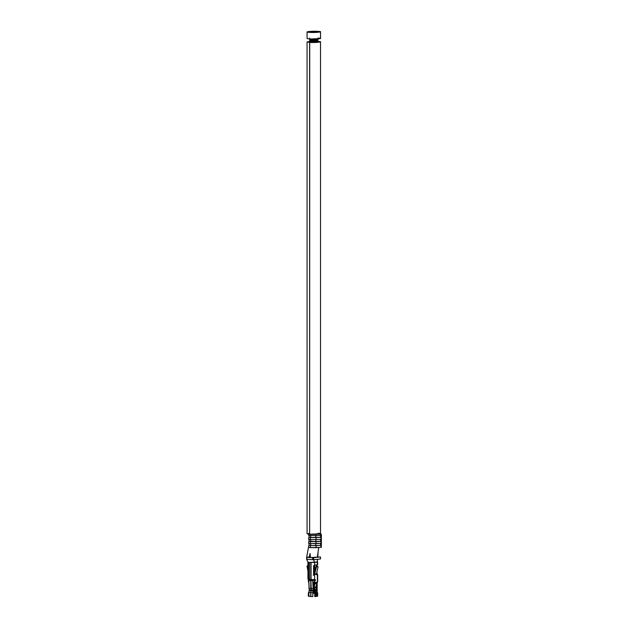 <?xml version="1.0" encoding="UTF-8"?>
<svg xmlns="http://www.w3.org/2000/svg" width="628" height="628" viewBox="0 0 628 628"><rect width="100%" height="100%" fill="white"/><g stroke="black" fill="none" stroke-linecap="round" stroke-linejoin="round"><path stroke-width="0.94" d="M316.355 31.581C310.821 31.502 309.117 31.698 311.237 32.154C316.771 32.24 318.474 32.044 316.355 31.581C318.474 32.044 316.771 32.24 311.237 32.154C309.117 31.698 310.821 31.502 316.355 31.581L317.909 31.871M309.683 31.871L311.237 32.154M307.076 31.871L307.076 38.559L309.62 39.03L320.516 38.559L320.516 31.871L309.62 32.342L307.076 31.871L317.972 31.4L320.516 31.871M317.909 38.088L317.972 38.088C325.704 38.371 314.392 39.642 309.62 39.03L309.683 38.088M317.972 31.4C313.207 30.788 301.887 32.067 309.62 32.342C314.392 32.946 325.704 31.675 317.972 31.4M316.551 31.683L317.219 31.73M315.876 31.636L315.209 31.588L315.876 31.636M317.776 42.005L317.776 39.046L317.776 42.005M317.776 31.965L317.101 31.808L317.776 31.965M317.776 31.855L317.101 31.808L317.776 31.855M315.193 31.588L314.518 31.541M315.892 32.114L316.426 32.052M315.342 42.249L315.342 39.148L315.342 42.249M313.953 42.272L313.953 39.164L313.953 42.272M313.953 32.24L314.487 32.161L313.953 32.224M316.952 31.997L317.478 31.934L316.952 31.997M311.048 42.178L311.048 39.109L311.048 42.178M311.048 32.059L310.373 32.004M311.716 42.225L311.716 39.132L311.716 42.225M311.716 32.106L312.391 32.154L311.716 32.106M310.373 42.107L310.373 39.077L310.373 42.107M309.824 42.005L309.824 39.046L309.824 42.005M309.824 31.887L310.491 31.934L309.824 31.887M312.406 42.249L312.406 39.148L312.406 42.249M312.406 32.154L313.074 32.201M311.708 31.628L311.174 31.683M314.322 31.565L313.788 31.628L314.322 31.565M315.013 31.612L314.479 31.675L315.013 31.612M314.871 31.989L314.345 32.052L314.871 31.989M313.254 31.69L312.72 31.745L313.254 31.683M315.782 31.769L315.248 31.824M315.232 31.824L314.699 31.887M314.604 31.926L313.937 31.879L314.604 31.926M315.978 32.052L315.303 31.973L315.978 32.052M315.978 32.02L315.303 31.973L315.978 32.02M315.287 31.973L314.62 31.926L315.287 31.981M313.16 31.942L313.686 31.879M312.069 32.091L312.603 32.004L312.069 32.091M312.603 32.004L312.069 32.067M312.611 32.004L313.144 31.942M312.987 31.816L313.655 31.863L312.987 31.816M311.621 31.714L312.289 31.761L311.621 31.714M312.304 31.761L312.972 31.808L312.304 31.761M313.906 31.855L315.523 31.675M313.396 31.793L314.463 31.675M314.196 31.942L313.67 32.004M312.21 31.8L311.676 31.863L312.21 31.785M313.662 32.004L313.137 32.067M315.915 31.879L315.389 31.934L315.915 31.879M312.556 31.636L312.03 31.698M310.915 31.761L311.582 31.808L310.915 31.761M311.198 31.981L311.865 32.028L311.198 31.981M312.587 32.138L313.113 32.067L312.587 32.13M315.036 32.106L315.57 32.044M316.685 31.989L316.01 31.934L316.685 31.981M316.402 31.761L315.727 31.714L316.402 31.761M310.515 31.934L311.182 31.981M313.27 42.272L313.27 39.156L313.27 42.272M317.085 31.808L316.418 31.761M310.648 31.745L310.114 31.808L310.648 31.745M311.237 42.194C316.771 42.272 318.474 42.084 316.355 41.621C318.474 42.084 316.771 42.272 311.237 42.194L309.683 41.911L311.237 42.194M307.076 41.911L307.076 533.761L309.62 534.232L309.62 42.374L307.076 41.911L309.73 41.432L309.62 534.232L320.516 533.761L320.516 41.911L309.62 42.374C314.392 42.987 325.704 41.715 317.972 41.44L320.516 41.911M317.909 533.282L317.972 533.29C325.704 533.565 314.392 534.836 309.62 534.232L308.489 533.392M310.711 543.613L310.711 545.614L315.813 545.638L315.813 543.628L315.813 545.638L320.853 545.394L310.42 545.646L310.42 547.655L316.065 547.679L316.065 545.669L316.065 547.679L320.939 547.396L320.939 534.255L318.294 534.2L320.939 534.255L320.939 547.396L310.42 547.655L310.42 545.646L309.062 545.12L310.42 545.646L320.853 545.394L320.853 543.385L320.853 545.394L320.594 543.353L320.594 545.355L315.813 545.638L310.711 545.614L310.711 543.613M310.42 534.138L310.42 535.613L316.065 535.637L316.065 534.161L316.065 535.637L310.42 535.613L308.882 535.127L310.42 535.613L310.42 534.138M317.148 561.981L309.792 562.452L309.792 579.511L311.088 579.589L311.088 562.523L311.088 579.589L308.662 579.416L308.56 562.036M315.138 582.58L314.824 582.109L315.138 582.815L316.936 582.611L317.485 581.693L315.963 586.945L316.496 588.789L316.041 587.737L314.243 587.934L314.133 587.431L314.243 587.934L316.041 587.737L315.931 587.227L314.173 587.149L315.138 582.815L315.028 583.71L316.826 583.506L315.028 583.71L314.173 587.149L315.963 586.945L314.133 587.431L315.931 587.227L316.936 582.611L313.011 582.235L313.231 590.634L313.144 591.042L311.237 590.909L313.144 591.042L312.815 592.754L310.899 592.62L312.815 592.754L312.815 596.6L312.815 592.754L313.435 592.683L313.851 590.563L313.435 588.53L313.851 590.563L313.458 592.848L315.719 593.122L313.113 593.248L313.231 590.634L311.323 590.493L310.899 580.602L314.699 580.719L312.815 580.743L312.815 582.651L313.647 582.18L313.435 588.53L313.435 582.58L312.815 582.651L312.815 580.743L310.899 580.602L310.899 588.467L312.815 588.601L310.899 588.467L311.237 590.1L313.144 590.241L311.237 590.1L311.323 590.493L313.231 590.634L312.83 582.486L314.699 582.125L314.699 580.719L315.162 580.672L314.369 580.61L314.746 579.966L314.369 580.61L315.162 580.672L315.531 580.021L314.369 579.409L315.531 580.021L314.612 579.526L315.162 579.463M309.431 580.351L311.394 580.523L308.646 580.296L309.478 579.597L309.102 580.241L309.894 580.296L310.271 579.652L309.102 579.04L310.271 579.652L309.894 579.095L309.894 580.296L308.646 580.296L309.196 589.959L311.111 590.092L310.774 588.46L308.866 588.326L310.774 588.46L311.111 590.092L309.196 589.959L309.196 590.76L311.111 590.901L311.111 590.092L311.111 590.901L309.196 590.76L308.646 592.808M315.805 590.775L313.976 589.3L314.652 588.829L314.243 587.934L314.754 588.986L314.079 589.457L314.754 588.986L315.531 590.344L315.295 589.629L316.559 589.48L316.379 590.249L316.496 588.789L316.559 589.48L315.295 589.629L314.652 588.829L313.976 589.3L313.348 587.376L314.079 589.457L315.091 590.65L315.939 590.555M310.711 539.593L310.711 541.603L315.813 541.619L315.813 539.617L315.813 541.619L320.853 541.375L320.853 539.374L316.065 539.648L316.065 537.639L310.42 537.615L310.42 539.625L316.065 539.648L310.42 539.625L310.42 537.615L308.882 537.136L310.42 537.615L320.853 537.364L320.853 535.354L316.065 535.637L320.853 535.354L320.853 537.364L316.065 537.639L316.065 539.648L320.853 539.374L320.853 541.375L320.594 539.334L320.594 541.344L310.711 541.603L310.711 539.593M316.065 541.658L310.42 541.634L310.42 543.644L316.065 543.667L316.065 541.658L320.853 541.375L316.065 541.658L316.065 543.667L320.853 543.385L310.42 543.644L310.42 541.634L308.882 541.148L316.065 541.658M310.711 535.582L310.711 537.584L315.813 537.607L315.813 535.598L315.813 537.607L320.594 537.325L320.594 535.323L320.594 537.325L310.711 537.584L310.711 535.582M308.662 562.35L309.792 562.452L308.662 562.35L308.56 579.095L309.792 579.511L309.792 562.452L314.612 562.46L314.612 565.137L317.368 564.831L317.368 562.154L317.368 564.831L314.612 565.137L314.612 562.46L313.631 559.736L312.689 559.744L312.689 557.735L306.896 557.326L308.552 557.044M308.882 539.138L310.42 539.625L308.882 539.138M308.591 539.287L308.882 537.136M309.321 537.152L310.711 537.584L309.321 537.152M308.882 543.157L310.42 543.644L308.882 543.157M308.591 543.306L308.882 541.148M309.321 541.163L310.711 541.603L309.321 541.163M318.702 534.169L320.296 534.2L318.702 534.169M308.882 547.169L310.42 547.655L308.638 547.38M307.956 562.201L306.645 559.289L306.645 557.279L308.882 545.167M320.994 534.2L319.393 534.09L320.939 534.255M317.642 566.66L316.331 566.417L318.051 566.825L316.496 574.086L316.81 574.895L317.368 574.832L316.496 574.432L316.81 574.895M316.261 565.216L316.261 566.432L316.261 565.216L316.528 564.76L316.261 565.216L316.889 565.145L316.261 565.216M317.281 574.675L316.261 574.212L316.889 574.141L316.889 572.171L317.368 574.832L317.368 581.826L317.368 574.832M316.889 566.354L316.889 565.145L316.889 566.354M314.612 565.137L313.584 565.71L313.584 574.714L314.047 575.193L313.207 575.13L314.385 575.138L314.612 574.644L313.584 574.714L313.584 565.71L314.612 565.137L314.62 570.365L314.62 565.137M313.921 575.177L313.827 574.589L314.612 574.644L316.174 567.037L315.17 567.83L313.827 574.235L315.17 567.83L316.331 566.417L317.587 566.275M308.866 596.317L308.866 592.471L310.774 592.604L311.111 590.901L310.774 592.604L308.866 592.471L308.646 596.153L310.774 596.459L308.866 596.317M311.394 596.388L310.774 596.459L310.774 592.604L310.774 596.459L311.394 596.388M308.599 592.934L309.196 590.76L308.866 580.46L310.774 580.594L310.774 588.46L310.774 580.594L311.394 580.547L309.486 580.39M307.218 565.859L307.006 566.393L307.218 565.859L308.725 565.655L307.218 565.859L307.006 566.393L307.469 565.797M315.719 593.122L315.719 596.467L315.719 593.122L313.27 593.272L314.699 593.232L314.699 596.584L315.719 596.467L314.699 596.584L314.699 593.232L315.719 593.122M312.815 596.6L310.899 596.467L312.815 596.6M307.414 566.275L308.01 567.327L307.006 566.393L307.956 570.899L307.006 566.393M310.899 592.62L310.899 596.467L310.899 592.62M311.323 590.493L311.237 590.909L311.323 590.493M316.653 592.808L315.554 592.965L317.485 592.801L317.368 596.278L317.368 592.934L316.347 593.052L316.347 596.396L317.368 596.278L316.347 596.396L316.347 593.052L315.554 593.107L316.63 592.832L316.528 592.337L316.528 592.856L316.528 592.337L314.62 592.196L314.62 593.067L314.62 592.196L316.528 592.337L316.308 591.27L314.4 591.136L314.62 592.196L314.4 591.136L316.308 591.27L316.12 590.571L316.528 592.337L317.485 592.801L315.688 593.005L317.368 592.934M315.554 596.341L316.347 596.396L315.554 596.341M308.646 581.701L308.866 582.368L308.646 581.701M314.487 593.083L314.487 592.188L313.49 592.118L314.487 592.188L313.804 591.097L314.267 591.129L314.267 589.15L314.487 593.083M313.898 589.127L313.49 589.095L313.898 589.127M312.579 580.61L312.579 579.62L312.579 580.61M312.108 579.62L312.108 580.578L312.108 579.62M308.01 574.322L308.018 565.161L308.56 564.713M310.899 580.602L313.435 580.672L310.899 580.602M313.419 586.795L314.275 583.357L313.419 586.795M316.818 589.825L317.156 592.267L317.156 588.114L316.818 589.825M314.4 589.158L314.4 591.136L314.4 589.158M308.56 579.095L308.56 574.212M314.487 565.153L314.487 570.97L314.487 565.153M314.487 579.542L314.487 580.57L314.487 579.542M313.906 580.665L313.435 580.672L313.906 580.665M314.345 582.525L314.275 583.357L314.345 582.525M316.308 589.3L316.237 588.161L316.308 589.3M316.496 574.432L314.612 574.298L314.612 579.526L311.088 579.589L314.612 579.526L314.612 574.644L314.047 575.193M315.531 580.021L314.699 580.719L314.824 582.109M314.62 580.437L314.62 579.534L314.62 580.437M317.156 588.114L317.156 582.156L316.528 582.227L317.156 582.156L317.156 588.114M316.528 584.699L316.528 588.185L316.528 584.699M317.156 564.69L316.889 565.145L317.156 564.69M317.839 566.385L318.051 566.825L317.839 566.385L315.766 566.872L316.591 566.527L314.636 574.118L316.512 573.906L318.051 566.825M314.612 574.298L316.512 573.906L314.612 574.298M317.485 592.801L317.156 592.267L316.645 592.754M313.906 593.154L312.815 592.754L313.27 593.272L315.06 593.075L313.906 593.154M312.689 559.744L306.896 559.336L306.896 557.326L306.896 559.336L313.631 559.736L314.612 562.46L317.368 562.154L317.313 560.302L318.082 559.234L313.631 559.736L313.631 557.727L312.689 557.735L312.689 559.744M306.896 557.326L309.133 557.483L310.044 553.488L310.452 557.578L320.523 556.95L317.776 557.115L320.523 556.95L320.523 558.959L320.523 556.95L313.631 557.727L313.631 559.736L320.523 558.959L318.082 559.234L317.313 560.302L317.368 562.154L317.124 561.691M310.044 553.488L309.125 557.609L310.452 557.578L310.044 553.488L309.125 557.609L310.004 553.653M317.328 557.311L318.734 547.522L317.328 557.311M317.768 557.264L318.129 551.714L317.768 557.264M309.321 545.175L310.711 545.614L309.321 545.175M317.862 41.966L317.862 39.038M316.583 42.178L316.583 39.109M317.116 42.123L317.116 39.085M316.033 42.217L316.033 39.124M315.178 39.148L315.178 42.257M314.644 42.264L314.644 39.156M313.788 42.272L313.788 39.164M317.642 42.037L317.642 39.054M310.954 42.17L310.954 39.101M311.629 42.217L311.629 39.132M310.287 42.1L310.287 39.069M309.73 41.966L309.73 39.038M312.312 42.249L312.312 39.148M313.168 42.272L313.168 39.156M309.062 535.276L309.062 537.278M309.062 539.287L309.062 541.297M321.355 534.247L321.355 547.326M308.356 592.879L308.356 596.223M317.658 592.863L317.658 596.207M308.356 581.771L308.356 580.366M307.956 579.251L307.956 562.186M317.658 564.753L317.658 562.076M317.658 574.761L317.658 581.748M308.591 535.276L308.591 533.8M309.062 543.306L309.062 545.308"/></g></svg>
